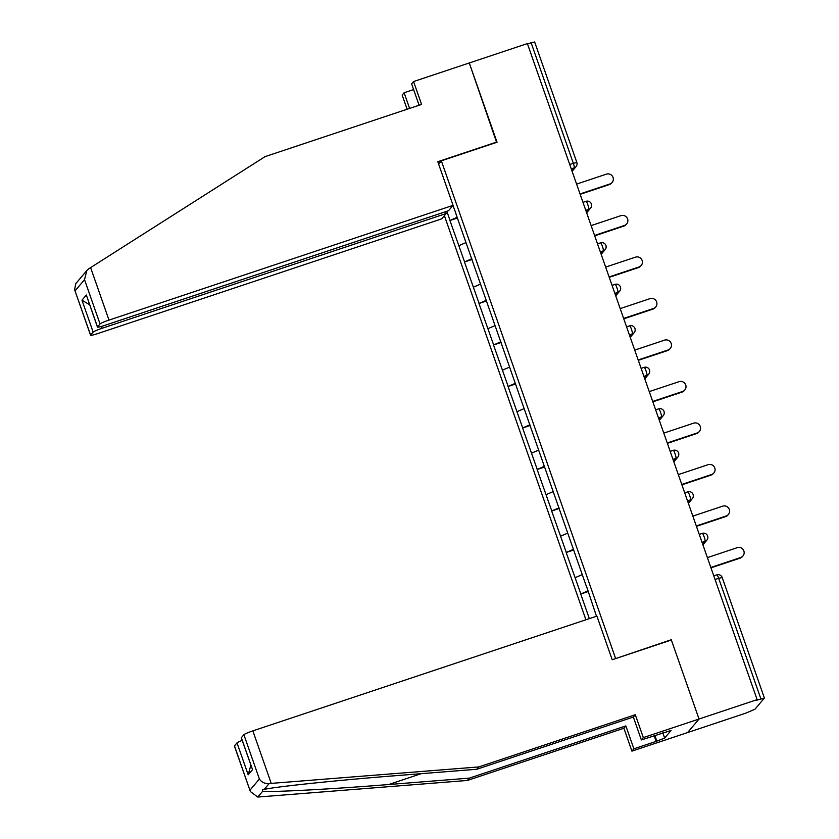 <?xml version="1.0" encoding="UTF-8"?>
<svg xmlns="http://www.w3.org/2000/svg" width="839" height="839" viewBox="0 0 839 839"><rect width="100%" height="100%" fill="white"/><g stroke="black" fill="none" stroke-linecap="round" stroke-linejoin="round"><path stroke-width="1.26" d="M444.387 215.644L585.916 619.78M250.368 791.576L234.417 746.028A8.495 0.797 -19.3 0 1 234.48 745.871L250.368 791.576L257.783 797.05L467.375 780.459L623.901 728.252L631.914 751.136L745.724 713.171L754.943 709.249L764.35 698.079L756.631 700.229L757.124 699.642L527.385 43.586L469.284 62.967L496.604 142.389M662.789 732.783L664.645 738.089L671.064 730.475L641.353 739.925L643.314 737.596L699.034 719.023L687.623 732.552L699.034 719.023L671.263 639.738L615.207 658.73M615.553 658.321L441.335 160.826L438.619 164.056M596.477 616.256L586.744 587.006M588.066 590.792L580.724 594.012L589.345 618.637M580.829 593.897L566.189 552.513L573.782 549.985M573.54 549.293L566.189 552.513M566.294 552.398L551.663 511.014L559.246 508.476M559.005 507.784L551.663 511.014M551.758 510.888L537.128 469.504L544.71 466.977M544.469 466.285L537.128 469.504M537.222 469.389L522.592 428.005L530.175 425.478M529.933 424.786L522.592 428.005M522.687 427.89L508.056 386.506L515.639 383.968M515.398 383.276L508.056 386.506M508.161 386.38L493.521 344.997L501.114 342.469M500.862 341.777L493.521 344.997M493.626 344.881L478.985 303.498L486.578 300.97M486.337 300.278L478.985 303.498M479.09 303.382L464.46 261.999L472.042 259.461M471.801 258.769L464.46 261.999M464.554 261.873L449.924 220.489L457.507 217.962M457.265 217.27L449.924 220.489M450.019 220.374L446.83 211.281M452.987 205.45L455.934 213.484M586.608 587.027L455.808 213.515M582.266 574.61L575.145 577.662M567.73 533.111L560.609 536.163M553.195 491.612L546.074 494.664M538.659 450.113L531.538 453.165M524.134 408.603L517.002 411.655M509.598 367.104L502.477 370.156M495.062 325.605L487.941 328.657M480.527 284.096L473.406 287.148M465.991 242.597L458.87 245.649M569.712 164.486L573.331 163.28L531.129 42.758L527.511 43.964M531.129 42.758L534.611 42.023M241.359 737.712L252.539 769.636L241.296 737.859A8.495 0.797 -19.3 0 1 241.359 737.712L243.887 734.712A8.495 0.797 -19.3 0 1 252.843 730.874L596.917 616.109L612.197 659.737L671.357 640.01L699.034 719.023L757.124 699.642M441.335 160.826L497.045 142.242L469.284 62.967L413.575 81.551L411.613 83.869L419.101 105.253M580.724 594.012L588.317 591.485M612.145 182.441L611.641 183.038A5.233 5.149 -139.9 0 1 609.366 184.58L609.859 183.993A5.233 5.149 40.1 0 0 612.407 176.18A5.233 5.149 40.1 0 0 606.419 174.145L576.582 184.098M609.859 183.993L580.032 193.935M609.366 184.58L580.169 194.323M626.681 223.95L626.177 224.537A5.233 5.149 -139.9 0 1 623.901 226.079L624.394 225.492A5.233 5.149 40.1 0 0 626.943 217.679A5.233 5.149 40.1 0 0 620.954 215.644L591.117 225.597M624.394 225.492L594.568 235.444M623.901 226.079L594.704 235.822M641.216 265.449L640.713 266.036A5.233 5.149 -139.9 0 1 638.437 267.589L638.93 266.991A5.233 5.149 40.1 0 0 641.478 259.178A5.233 5.149 40.1 0 0 635.48 257.154L605.653 267.096M638.93 266.991L609.104 276.943M638.437 267.589L609.229 277.321M655.752 306.948L655.249 307.546A5.233 5.149 -139.9 0 1 652.962 309.088L653.466 308.5A5.233 5.149 40.1 0 0 656.014 300.687A5.233 5.149 40.1 0 0 650.015 298.653L620.189 308.605M653.466 308.5L623.639 318.442M652.962 309.088L623.765 318.83M670.277 348.458L669.784 349.045A5.233 5.149 -139.9 0 1 667.498 350.587L668.001 349.999A5.233 5.149 40.1 0 0 670.539 342.186A5.233 5.149 40.1 0 0 664.551 340.152L634.724 350.104M668.001 349.999L638.164 359.952M667.498 350.587L638.301 360.33M684.813 389.957L684.32 390.544A5.233 5.149 -139.9 0 1 682.034 392.096L682.537 391.498A5.233 5.149 40.1 0 0 685.075 383.685A5.233 5.149 40.1 0 0 679.087 381.661L649.26 391.603M682.537 391.498L652.7 401.451M682.034 392.096L652.836 401.829M413.606 89.584L404.125 92.751L409.61 108.42M404.125 92.751L402.164 95.08L407.125 109.248M453.07 205.345L108.997 320.11A8.495 0.797 160.7 0 0 100.04 323.948L97.513 326.937A8.495 0.797 160.7 0 0 97.45 327.095A8.495 0.797 160.7 0 0 104.466 325.469L448.55 210.704L453.07 205.345L437.79 161.707L496.95 141.98M100.04 323.948L84.529 279.649L86.847 270.504L88.829 268.732L265.061 156.631L421.587 104.424L413.575 81.551M93.15 332.108L90.622 335.107A8.495 0.797 160.7 0 0 90.57 335.264A8.495 0.797 160.7 0 0 97.586 333.639L441.671 218.874L446.191 213.505L102.106 328.269A8.495 0.797 160.7 0 0 93.15 332.108L81.97 300.184L89.637 304.788M445.561 211.701L446.191 213.505M97.45 327.095L86.333 295.013L97.513 326.937M86.847 270.504L75.72 283.697L74.619 289.717L90.622 335.107M252.843 730.874L271.228 783.385L269.13 783.584C264.788 783.815 261.548 782.284 259.398 779.001L243.887 734.712M641.353 739.925L633.34 717.051L476.825 769.258L396.186 775.656C339.008 780.071 273.336 786.94 264.18 789.457L262.397 789.887L262.733 791.177C268.648 792.498 331.321 789.195 388.709 784.528L469.347 778.131L625.863 725.924L633.875 748.808L656.161 741.372L654.158 735.656M476.825 769.258L478.786 766.93L635.301 714.723L643.314 737.596M271.228 783.385L478.786 766.93M633.34 717.051L635.301 714.723M234.48 745.871L237.007 742.872A8.495 0.797 -19.3 0 1 242.188 740.397M664.645 738.089L656.161 741.372M631.914 751.136L633.875 748.808M623.901 728.252L625.863 725.924M467.375 780.459L469.347 778.131M654.829 735.436L656.696 740.743M250.882 765.21L248.187 774.806L237.007 742.872M699.348 431.456L698.845 432.054A5.233 5.149 -139.9 0 1 696.569 433.595L697.062 433.008A5.233 5.149 40.1 0 0 699.611 425.184A5.233 5.149 40.1 0 0 693.622 423.16L663.785 433.113M697.062 433.008L667.236 442.95M696.569 433.595L667.372 443.338M713.884 472.955L713.381 473.553A5.233 5.149 -139.9 0 1 711.105 475.094L711.598 474.507A5.233 5.149 40.1 0 0 714.146 466.694A5.233 5.149 40.1 0 0 708.158 464.659L678.321 474.612M711.598 474.507L681.771 484.46M711.105 475.094L681.908 484.837M728.42 514.464L727.916 515.052A5.233 5.149 -139.9 0 1 725.641 516.604L726.134 516.006A5.233 5.149 40.1 0 0 728.682 508.193A5.233 5.149 40.1 0 0 722.683 506.169L692.857 516.111M726.134 516.006L696.307 525.959M725.641 516.604L696.433 526.336M742.945 555.963L742.452 556.561A5.233 5.149 -139.9 0 1 740.166 558.103L740.669 557.516A5.233 5.149 40.1 0 0 743.218 549.692A5.233 5.149 40.1 0 0 737.219 547.668L707.392 557.62M740.669 557.516L710.843 567.458M740.166 558.103L710.969 567.846M571.873 170.653L574.233 167.863A4.247 0.661 71.6 0 0 573.331 163.28L576.812 162.546A4.247 4.174 -139.9 0 1 574.233 167.863L571.244 168.859M760.868 698.814L718.666 578.302L715.059 579.508M722.148 577.568L718.666 578.302A4.247 0.661 -108.4 0 0 716.831 574.862A4.247 0.661 -108.4 0 0 716.768 574.904M586.409 212.152L588.758 209.362A4.247 0.661 71.6 0 0 587.866 204.779A4.247 0.661 -108.4 0 0 586.021 201.339A4.247 0.661 -108.4 0 0 585.968 201.381M591.348 204.045A4.247 4.174 -139.9 0 1 588.758 209.362L585.779 210.358M600.944 253.651L603.293 250.861L600.315 251.857M615.48 295.16L617.829 292.371L614.851 293.356M630.016 336.659L632.365 333.87L629.386 334.866M644.551 378.158L646.9 375.369L643.922 376.365M659.076 419.668L661.436 416.878L658.447 417.864M673.612 461.167L675.961 458.377L672.983 459.373M688.148 502.666L690.497 499.876L687.519 500.873M702.683 544.175L705.033 541.386L702.054 542.372M605.873 245.544A4.247 4.174 -139.9 0 1 603.293 250.861A4.247 0.661 71.6 0 0 602.402 246.278A4.247 0.661 -108.4 0 0 600.556 242.849A4.247 0.661 -108.4 0 0 600.504 242.88M620.409 287.053A4.247 4.174 -139.9 0 1 617.829 292.371A4.247 0.661 71.6 0 0 616.927 287.787A4.247 0.661 -108.4 0 0 615.092 284.348A4.247 0.661 -108.4 0 0 615.039 284.39M634.945 328.552A4.247 4.174 -139.9 0 1 632.365 333.87A4.247 0.661 71.6 0 0 631.463 329.287A4.247 0.661 -108.4 0 0 629.628 325.847A4.247 0.661 -108.4 0 0 629.565 325.889M649.48 370.051A4.247 4.174 -139.9 0 1 646.9 375.369A4.247 0.661 71.6 0 0 645.999 370.786A4.247 0.661 -108.4 0 0 644.153 367.356A4.247 0.661 -108.4 0 0 644.1 367.388M664.016 411.561A4.247 4.174 -139.9 0 1 661.436 416.878A4.247 0.661 71.6 0 0 660.534 412.295A4.247 0.661 -108.4 0 0 658.688 408.855A4.247 0.661 -108.4 0 0 658.636 408.897M678.552 453.06A4.247 4.174 -139.9 0 1 675.961 458.377A4.247 0.661 71.6 0 0 675.07 453.794A4.247 0.661 -108.4 0 0 673.224 450.354A4.247 0.661 -108.4 0 0 673.172 450.396M693.077 494.559A4.247 4.174 -139.9 0 1 690.497 499.876A4.247 0.661 71.6 0 0 689.606 495.293A4.247 0.661 -108.4 0 0 687.76 491.864A4.247 0.661 -108.4 0 0 687.707 491.895M707.613 536.058A4.247 4.174 -139.9 0 1 705.033 541.386A4.247 0.661 71.6 0 0 704.131 536.803A4.247 0.661 -108.4 0 0 702.295 533.363A4.247 0.661 -108.4 0 0 702.243 533.405M84.529 279.649L75.111 290.808M81.97 300.184L86.333 295.013M90.602 267.589L108.997 320.11M101.456 326.413L102.106 328.269M269.13 783.584L264.18 789.457M262.733 791.177L257.783 797.05M249.991 790.17L259.398 779.001M252.539 769.636L248.187 774.806M421.283 773.663L388.709 784.528M534.632 41.95L576.844 162.462A4.247 4.247 0 0 1 576.078 166.604L572.114 171.313M713.79 575.879L716.831 574.862A4.247 4.247 0 0 1 722.18 577.484L764.381 698.006M586.639 212.812L590.614 208.114A4.247 4.247 0 0 0 586.021 201.339L582.979 202.356M601.175 254.322L605.15 249.613A4.247 4.247 0 0 0 600.556 242.849L597.515 243.855M615.711 295.821L619.675 291.112A4.247 4.247 0 0 0 615.092 284.348L612.051 285.365M630.246 337.32L634.211 332.611A4.247 4.247 0 0 0 629.628 325.847L626.586 326.864M644.782 378.829L648.746 374.121A4.247 4.247 0 0 0 644.153 367.356L641.111 368.363M659.318 420.329L663.282 415.62A4.247 4.247 0 0 0 658.688 408.855L655.647 409.872M673.843 461.828L677.818 457.119A4.247 4.247 0 0 0 673.224 450.354L670.183 451.372M688.379 503.337L692.353 498.628A4.247 4.247 0 0 0 687.76 491.864L684.718 492.871M702.914 544.836L706.878 540.127A4.247 4.247 0 0 0 702.295 533.363L699.254 534.38M90.57 335.264L74.619 289.717"/></g></svg>
